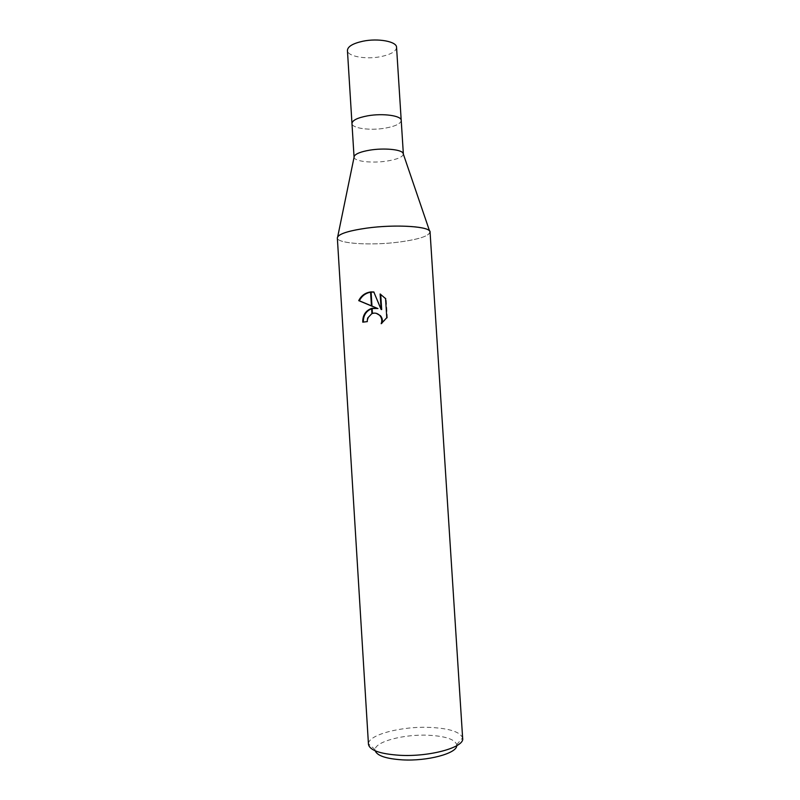 <?xml version="1.0" encoding="UTF-8"?>
<svg xmlns="http://www.w3.org/2000/svg" width="800" height="800" viewBox="0 0 800 800"><rect width="100%" height="100%" fill="white"/><g stroke="black" fill="none" stroke-linecap="round" stroke-linejoin="round"><path stroke-width="0.6" stroke-dasharray="4 3" d="M403.36 154.13C402.69 157.04 397.32 159.33 387.25 161.02C372.44 163.44 354.24 161.46 354.07 157.24M367.65 115.83C382.97 113.05 401.57 115.7 401.22 120.41C400.76 123.71 395.41 126.29 385.18 128.15C370.22 130.79 351.83 128.33 351.97 123.51L351.97 123.45M429.55 230.93L429.55 230.93C431.2 235.31 421.11 239.02 399.28 242.04C371.37 245.75 337.05 243.72 337.34 237.91M456.75 745.71L456.72 744.6C454.69 739.26 445.31 736.15 428.57 735.25C404.1 734.02 374.96 741.61 375.13 749.73L375.24 750.84M462.66 738.41L462.59 737.87C460.12 731.86 449.28 728.37 430.05 727.41C402.01 726.08 368.52 734.6 368.46 743.8L368.46 744.33M430.07 232.07C428.94 236.09 418.68 239.42 399.28 242.04C369.19 246.08 332.56 243.27 337.71 236.71L337.71 236.71M363.35 322.09L367.73 321.75L368.24 318.18C369.82 314.53 372.5 312.92 376.29 313.33M367.73 321.75L367.14 321.63M382.04 323.06L387.35 317.85L386.16 298.79L385.57 298.63M387.36 317.85L386.77 317.72M381.76 323.81L381.18 323.7M371.43 305.85L371.97 306.07M378.38 308.66L377.52 308.44M372.13 308.56L371.61 308.72M363.36 322.29L362.76 322.17M371.59 308.41L372.11 308.28M386.16 298.79L380.72 294.33M381.68 309.58L373.85 292.08M371.1 292.13L370.58 292.19M380.71 294.14L380.13 293.98M374.38 292.12L373.8 291.96M401.21 120.35L401.22 120.41C400.76 123.71 395.41 126.29 385.18 128.15C370.22 130.78 351.83 128.33 351.97 123.51M396.56 47.35C396.16 51.42 390.86 54.52 380.66 56.66C365.76 59.69 347.36 56.39 347.43 50.45M456.72 744.6L462.59 737.87M384.95 297.88L385.54 298.04M375.13 749.73L368.46 743.8"/><path stroke-width="1.2" d="M354.07 157.24L354.31 156.08C355.94 153.62 361.1 151.64 369.8 150.15C383.71 147.83 400.88 149.38 402.98 153.02L403.36 154.13M367.65 115.83C357.51 117.76 352.28 120.32 351.97 123.51C352.28 120.32 357.51 117.76 367.65 115.83C382.97 113.05 401.57 115.7 401.22 120.41L403.36 154.01M354.31 156.08L337.71 236.71C340.49 233.34 350.2 230.47 366.85 228.11C396.08 224.03 431.11 226.48 430.07 232.07L462.66 738.41C464.66 747.27 429.84 757.04 399.74 755.29C380.12 753.97 369.69 750.31 368.46 744.33L337.34 237.91C337.95 234.14 347.79 230.88 366.85 228.11C393.63 224.4 426.42 226.05 429.55 230.93L402.98 153.02M375.24 750.84C377.18 755.78 386.21 758.79 402.34 759.86C427.42 761.35 456.82 753.42 456.75 745.71M371.92 313.55L367.65 318.05L367.14 321.63L362.76 322.17C362.61 315.26 365.56 310.68 371.6 308.41L371.92 313.55L372.43 313.37L372.11 308.28L377.81 308.52L371.98 306.17L371.09 291.91L373.8 291.96L381.1 309.44L380.13 293.98L385.57 298.63L386.77 317.72L381.18 323.69C382.31 320.72 381.87 318.02 379.88 315.59C377.76 313.39 375.28 312.66 372.43 313.38M371.98 306.17L358.72 300.64C361.22 295.69 365.16 292.79 370.57 291.96L371.09 291.91M371.97 306.07L377.81 308.52M370.58 292.19C365.44 293.19 361.69 296.06 359.35 300.79L371.43 305.85M359.34 300.79L358.72 300.64M377.52 308.44L372.13 308.56M371.61 308.72C366.01 311.1 363.26 315.56 363.35 322.09M376.29 313.33L380.46 315.72C382.27 317.89 382.79 320.34 382.04 323.06M380.72 294.33L381.68 309.58L381.1 309.44M373.85 292.08L371.1 292.13M370.57 291.96L371.44 305.95M351.97 123.45L347.43 50.45C347.7 46.51 352.88 43.43 362.97 41.21C378.24 38 396.84 41.54 396.56 47.35L401.21 120.35M379.89 315.59L380.46 315.72M351.97 123.51L354.06 157.11"/></g></svg>
